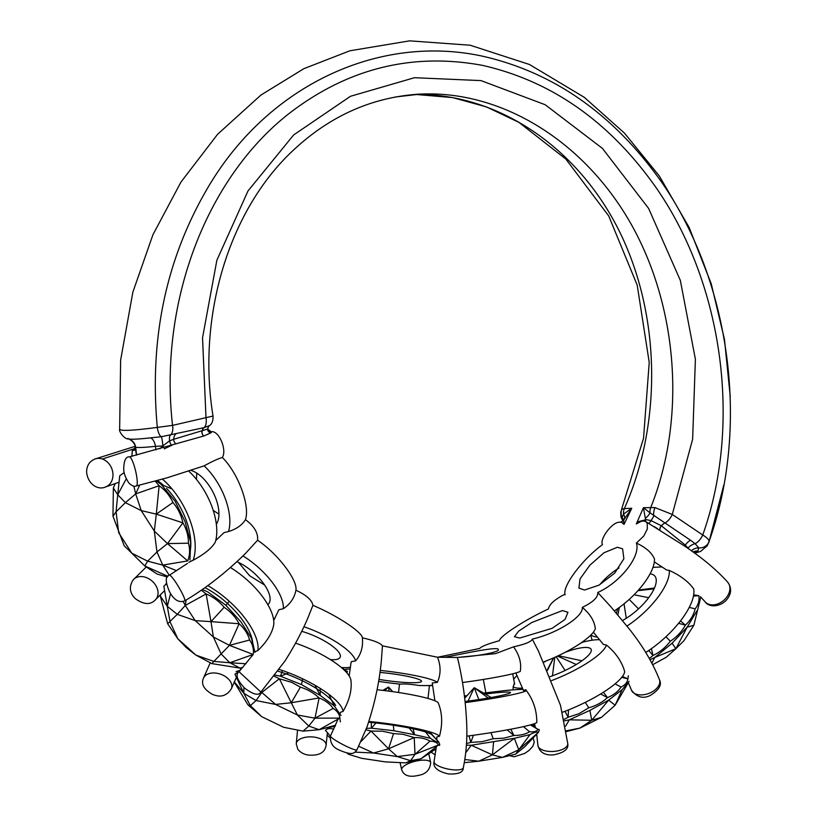 <?xml version="1.0" encoding="UTF-8"?>
<svg xmlns="http://www.w3.org/2000/svg" width="817" height="817" viewBox="0 0 817 817"><rect width="100%" height="100%" fill="white"/><g stroke="black" fill="none" stroke-linecap="round" stroke-linejoin="round"><path stroke-width="1.23" d="M335.266 725.945L335.011 726.538M366.476 728.345L371.367 728.192L371.296 721.687M376.617 722.259L371.367 728.192L393.896 730.735L393.222 724.424M389.117 691.172L388.524 687.046L382.867 690.406M384.766 690.631L388.524 687.046L392.589 691.642M393.896 730.735L414.576 734.708L408.296 726.916M412.84 727.794L414.576 734.708L430.406 738.282L424.35 730.367M430.406 738.282C434.409 741.029 437.207 742.316 438.831 742.142L429.037 731.634M429.589 731.797L438.831 742.142L439.74 744.512M392.865 691.682L388.524 687.046M355.048 752.12L373.532 753.008L358.745 746.278M361.022 741.519L371 731.052L388.565 748.811L373.532 753.008L397.297 756.593L388.565 748.811L414.209 737.567L415.016 754.285L397.297 756.593L410.634 760.688L415.016 754.285L438.463 745.002L421.031 758.768L410.634 760.688L405.732 762.884L421.031 758.768L436.094 748.811M405.732 762.884L385.461 761.904L361.696 758.319L348.359 754.234L346.908 752.988M327.035 734.973L329.833 737.608M439.628 745.38L438.463 745.002C437.187 742.53 434.378 741.244 430.048 741.142C425.984 738.67 420.704 737.475 414.209 737.567L402.934 734.279L393.539 733.595L382.397 731.215L371 731.052L365.945 729.775M335.409 725.619L334.51 726.415L327.351 727.835M333.816 729.183C329.894 728.1 327.096 728.478 325.432 730.306L330.405 736.117M388.565 748.811L393.539 733.595M415.016 754.285L430.048 741.142M350.227 753.397L348.359 754.234M275.084 675.108L280.476 676.2L282.457 670.512M288.85 672.84L280.476 676.2L301.504 684.595L302.647 678.784M301.504 684.595L320.213 695.41L314.892 685.177M320.244 688.384L320.213 695.41L334.245 705.888L328.761 694.205M334.245 705.888L340.985 715.539M261.174 691.723L261.808 692.469L256.048 700.547L275.533 704.417L261.808 692.469L279.363 678.753L291.281 702.753L275.533 704.417L297.378 714.987L291.281 702.753L319.09 697.963L315.005 718.184L297.378 714.987L308.806 726.058L315.005 718.184L339.862 718.092L319.09 729.704L308.806 726.058L303.107 731.144L319.09 729.704L335.46 725.486M303.107 731.144L283.632 727.273L261.777 716.713L250.359 705.643L243.864 693.337L243.885 687.424M234.244 681.756L243.864 693.337L256.048 700.547L250.359 705.643L247.949 704.857L261.777 716.713M247.949 704.857L234.173 681.929M261.808 692.469L261.675 691.192M340.372 721.881L339.862 718.092C339.412 714.078 337.166 710.861 333.132 708.441C329.976 703.886 325.299 700.404 319.09 697.963C313.963 693.03 307.723 689.425 300.38 687.148L291.822 682.389L279.363 678.753L274.257 676.2M240.086 670.543L236.062 671.594L240.239 670.369M239.238 671.462L234.949 674.148L243.864 693.337M291.281 702.753L300.38 687.148M315.005 718.184L333.132 708.441M319.09 729.704L335.583 725.21M202.35 589.486L207.875 591.978L225.88 605.305L229.22 601.22M225.88 605.305L240.882 621.778L251.35 638.046L254.935 652.497L252.667 642.509M183.243 601.537L185.255 605.468L177.279 614.343L195.232 620.634L185.255 605.468L206.129 593.949L210.99 621.635L195.232 620.634L213.39 637.015L210.99 621.635L239.136 623.739L229.444 645.359L213.39 637.015L221.111 653.917L229.444 645.359L253.188 654.458L229.802 662.75L221.111 653.917L213.891 661.413L229.802 662.75L240.055 668.102L211.858 663.618L213.891 661.413L195.937 655.132L211.858 663.618M167.659 623.728L160.357 596.165L167.301 606.337L177.279 614.343L167.659 623.728L177.789 638.741L186.113 647.462L195.937 655.132L177.789 638.741L170.059 621.849L167.301 606.337L170.62 593.561M185.255 605.468L186.153 599.974M253.188 654.458C253.944 649.321 252.749 644.511 249.604 640.017C247.878 633.869 244.395 628.447 239.136 623.739C235.572 617.111 230.568 611.616 224.134 607.266C219.14 601.292 213.135 596.859 206.129 593.949L201.339 590.18M166.402 583.542L165.585 584.196M160.673 594.306L160.357 596.165M166.474 583.91L163.839 586.157L167.301 606.337M240.055 668.102L242.915 667.366M210.99 621.635L224.134 607.266M229.444 645.359L249.604 640.017M229.802 662.75L245.988 663.761M156.313 480.835L161.327 484.542L171.325 488.689M161.327 484.542L175.144 501.321L185.091 521.685L190.616 542.028L189.912 559.747L190.351 550.27M133.845 486.105L135.683 493.887L125.399 502.659L141.239 510.615L135.683 493.887L159.131 485.717L156.302 514.128L141.239 510.615L154.311 531.04L156.302 514.128L182.906 522.86L167.505 543.611L154.311 531.04L156.966 551.975L167.505 543.611L187.716 560.922L162.746 565.088L156.966 551.975L147.632 561.156L162.746 565.088L169.262 575.27M167.924 576.332L144.793 565.956L147.632 561.156L131.792 553.191L118.71 532.766L116.065 511.83L117.73 494.755L126.278 478.803M112.971 516.221L113.359 487.933L117.73 494.755L125.399 502.659L116.065 511.83L112.971 516.221L124.174 545.715L144.793 565.956L157.078 574.024L167.373 577.016M135.683 493.887L139.676 485.124M187.716 560.922C189.922 555.203 190.157 549.3 188.421 543.193C188.482 536.115 186.644 529.334 182.906 522.86C181.292 515.241 177.973 508.45 172.949 502.496C169.742 495.582 165.136 489.996 159.131 485.717L155.21 481.131M115.228 483.48L113.359 487.933M124.061 472.686L119.731 475.76L117.73 494.755M156.302 514.128L172.949 502.496M167.505 543.611L188.421 543.193M162.746 565.088L176.656 570.726M535.043 725.833L532.704 724.26M539.138 729.407L538.005 729.448L531.346 724.669M491.18 697.514L474.248 687.689L488.198 698.035M530.417 724.924L538.005 729.448C536.749 731.409 533.93 732.175 529.559 731.756L523.472 726.63M529.559 731.756C525.576 734.258 520.358 735.494 513.883 735.463L510.819 729.224M478.833 699.556L474.248 687.689L468.029 701.098M507.153 729.898L513.883 735.463L504.12 738.129L493.192 738.752L490.997 732.655M493.192 738.752L482.163 741.662L470.806 742.387L473.431 735.269M469.04 735.862L470.806 742.387L466.507 743.552M464.71 698.198L474.248 687.689M515.711 754.081L524.708 746.82L538.423 732.318L518.775 749.792L515.711 754.081L502.445 757.39L518.775 749.792L514.312 738.323L492.416 754.867L502.445 757.39L478.752 761.199L492.416 754.867L471.225 745.257L465.721 752.763M464.822 759.514L478.752 761.199L464.291 762.69M436.002 749.628L435.267 749.352M434.889 749.608L435.859 750.823M466.405 745.145L471.225 745.257L514.312 738.323L529.978 734.626C533.961 732.389 536.779 731.623 538.423 732.318L539.261 730.275M518.775 749.792L529.978 734.626M492.416 754.867L493.611 741.622M435.298 754.867L431.059 752.14M628.344 675.792L627.885 678.825L622.411 676.547M581.959 660.8L558.348 655.704M576.281 664.507L557.521 656.102M621.788 677.354L627.885 678.825C627.446 682.348 625.168 685.075 621.063 687.015L615.078 683.921M621.063 687.015C618.112 691.57 613.587 695.093 607.491 697.585L603.406 692.275M565.109 670.502L556.173 656.715M600.618 694.001L607.491 697.585C602.395 702.303 596.134 705.714 588.73 707.808L585.319 702.385M588.73 707.808L578.926 713.711L568.142 717.255L568.499 709.922M552.476 675.812L554.763 657.358M564.996 711.29L568.142 717.255L564.21 719.348M533.552 724.832L534.001 723.842M547.472 670.348L553.64 657.859M547.267 669.889L553.538 657.899M629.049 681.398L615.16 705.204L608.665 700.149L591.733 720.267L601.567 717.285L615.16 705.204L622.227 689.579L629.049 681.398M601.567 717.285L579.927 728.1L591.733 720.267L569.316 719.828L565.609 726.17M566.385 730.776L579.927 728.1L566.508 731.552M564.537 720.829L569.316 719.828L589.905 710.382L608.665 700.149L622.227 689.579M591.733 720.267L589.905 710.382M693.449 596.093L698.852 595.685L693.674 594.868M654.08 588.853L637.924 590.681M648.688 597.687L634.043 594.786M698.852 595.685C699.597 600.383 698.361 604.764 695.134 608.849L689.242 607.388M695.134 608.849C693.704 614.966 690.447 620.399 685.381 625.138L680.49 620.9M638.516 608.859L629.182 599.423M678.57 623.32L685.381 625.138C681.848 631.602 676.823 636.964 670.308 641.212L665.947 636.77M670.308 641.212C665.6 647.483 659.819 652.242 652.967 655.5L651.425 648.657M626.271 618.275L624.045 603.824M648.759 650.506L652.967 655.5L649.372 658.522M617.897 614.905L619.357 607.429M616.437 613.179L617.734 608.594M638.486 590.048L654.448 588.026M700.639 597.676L693.868 625.281L687.168 627.129L675.873 648.729L684.043 640.569L693.868 625.281L700.639 597.676M652.742 664.681L666.212 657.277L675.873 648.729L654.754 657.491L651.905 663.087M650.036 659.687L654.754 657.491L672.095 643.204L687.168 627.129L696.921 610.84M675.873 648.729L672.095 643.204M684.595 546.083A3.319 1.542 130.1 0 1 685.3 545.092L661.361 525.77L650.965 520.562L646.145 519.632A3.319 1.532 -70.1 0 1 644.797 521.195M654.131 526.567L657.552 528.64M614.425 610.83A48.581 18.965 138.1 0 0 654.458 558.961C651.772 552.66 645.747 547.38 636.392 543.101L643.796 535.993L647.33 529.008L647.227 523.237L645.747 521.593L643.592 521.021A3.319 1.532 -70.1 0 1 643.602 521.001L641.131 521.369L636.32 523.932L639.006 521.46A3.319 1.266 -123.2 0 1 638.945 522.277M687.791 548.289A3.319 2.063 140.6 0 1 687.985 548.084L685.3 545.092A9.957 4.606 -56 0 1 690.498 540.221L649.985 512.81A9.957 5.842 -34.8 0 1 645.307 518.264L645.818 519.602A3.319 1.481 -72.6 0 1 644.562 521.134M688.394 548.718L687.985 548.084A9.957 6.26 -43.9 0 1 695.134 543.693L690.498 540.221M646.145 519.632L639.006 521.46M622.993 523.054A3.319 2.921 170.4 0 0 624.014 522.247L624.004 524.381L621.553 522.308L619.266 522.196M624.014 522.247L623.575 520.695M645.747 652.477A57.057 22.263 138.1 0 0 693.694 588.914C688.506 581.643 680.377 575.485 669.297 570.45L666.672 570.031L654.335 561.871M416.088 94.302L420.428 94.098C502.251 90.279 585.043 141.698 631.858 225.41C678.467 309.275 685.902 419.672 650.822 507.337A9.957 8.272 87.2 0 0 649.985 512.81L643.428 507.694L636.32 523.932M694.685 553.201L700.639 551.414L707.287 545.715L709.054 541.497C709.054 539.741 706.95 537.576 702.732 535.002L672.289 514.455L655.009 507.592L643.428 507.694L645.307 518.264M694.225 552.864L697.953 551.015L698.749 547.87A9.957 9.171 -34.7 0 0 691.386 550.832M209.295 425.667L204.066 427.659L161.306 436.738A9.957 3.595 82.3 0 1 157.303 427.403C149.235 339.106 165.902 259.51 207.283 188.625C267.22 85.622 378.108 33.875 481.867 56.046C553.599 72.162 613.465 114.125 661.464 181.915C730.061 280.772 750.466 425.412 709.054 541.497A9.957 9.467 -173.2 0 1 698.749 547.87L695.134 543.693A9.957 4.606 124 0 0 702.732 535.002C742.265 423.737 722.963 284.827 656.807 188.666C610.442 122.417 552.363 81.322 482.581 65.391C412.575 52.421 348.379 68.23 289.984 112.817C205.925 177.943 158.692 303.066 172.54 425.381L157.303 427.403C133.151 430.579 120.599 431.192 119.66 429.231M163.778 447.645L162.767 445.949L159.877 448.799M136.531 455.13L135.693 450.678M135.499 449.156A3.319 2.788 18.5 0 1 132.354 450.351L131.854 456.284M135.295 447.399L132.354 450.351M207.814 428.996L173.664 439.301L169.568 440.884L162.767 445.949L155.434 446.337L155.986 449.922M175.931 433.827A9.957 5.596 -102.4 0 0 173.664 439.301A3.319 1.736 -107.9 0 0 174.664 442.497A3.319 1.736 -107.9 0 0 176.625 443.641A3.319 1.736 -107.9 0 0 176.635 443.641L203.933 435.951L211.092 432.775L211.644 431.693A3.319 3.288 -15 0 1 207.886 429.313L207.835 428.833M136.286 485.941L136.286 485.941C134.488 486.901 132.027 485.941 128.902 483.051C125.43 477.69 123.704 473.043 123.714 469.091C123.888 460.665 125.757 456.591 129.321 456.877A14.941 2.808 76.5 0 1 135.551 470.745A14.941 2.808 76.5 0 1 136.306 485.941L167.025 477.822L204.127 465.864C211.705 461.666 217.771 458.878 222.326 457.479C227.157 450.157 219.15 430.814 211.654 431.703L211.501 431.682A3.319 3.299 -15.9 0 1 207.886 429.323L207.886 429.333M211.501 431.682L210.878 431.713M135.816 447.246L135.632 447.297C138.481 447.757 145.079 447.43 155.434 446.337A9.957 5.596 -96.5 0 0 150.594 437.841C138.9 439.158 131.466 439.515 128.3 438.913L127.973 438.351M136.623 455.1L135.632 447.297A9.957 9.733 -78.1 0 0 128.3 438.913M150.594 437.841L161.306 436.738A9.957 1.144 -94 0 1 162.838 445.868L163.87 447.614M212.634 416.129L172.54 425.381A9.957 5.596 77.6 0 1 170.304 435.175A9.957 3.309 -106.1 0 0 169.568 440.884A3.319 1.011 70.6 0 0 171.825 445.183M188.747 471.133A51.777 26.879 61.9 0 1 215.249 542.212C211.817 548.136 204.454 554.14 193.149 560.237L190.29 561.514M599.78 584.706A31.975 12.48 138.1 0 1 619.031 567.968M619.245 522.206C611.882 522.339 599.412 539.169 602.456 544.663M344.202 670.022L347.419 671.339L346.878 672.83M343.589 669.44L343.579 667.642M279.24 669.44A57.057 16.34 23.7 0 1 343.038 711.433C349.553 700.169 352.158 689.65 350.861 679.877A51.777 14.829 23.7 0 0 295.58 643.153M351.024 662.73L351.392 661.647L355.599 660.902C360.991 654.54 363.248 646.85 362.38 637.811L362.472 638.332L362.38 637.811C362.186 632.031 335.899 614.874 312.921 605.356C311.982 600.087 306.314 595.052 295.928 590.221M381.549 657.981L382.448 645.849C380.518 643.112 373.818 640.436 362.36 637.811M339.995 713.67L340.618 712.22L343.069 711.433M350.473 667.132A48.581 13.92 23.7 0 1 341.394 667.509M303.924 626.731A48.581 13.92 23.7 0 1 355.599 660.902M301.718 631.316A31.975 9.161 23.7 0 1 340.28 656.939A31.975 9.161 23.7 0 1 334.429 659.687A31.975 9.161 23.7 0 1 330.323 659.544M253.199 654.499L239.013 671.697L260.899 692.05L284.857 661.167C294.12 646.625 301.698 632.429 307.611 618.581L312.921 605.356M242.945 555.938A48.581 20.67 41.7 0 1 283.336 608.706C290.249 604.069 294.447 597.911 295.938 590.231L295.938 590.231C297.725 579.896 277.31 553.426 257.569 540.241C258.264 532.99 254.21 526.128 245.427 519.643C250.329 505.825 238.002 472.859 222.326 457.479M169.395 575.188A14.941 1.92 59.2 0 1 169.405 575.188A14.941 1.92 59.2 0 1 178.709 587.035A14.941 1.92 59.2 0 1 184.703 600.852C205.496 588.689 226.952 571.767 245.58 553.344L257.569 540.241M204.138 465.843A48.581 25.215 61.9 0 1 228.535 531.53L224.032 532.633L215.719 540.548M228.535 531.53C236.43 529.099 242.057 525.137 245.427 519.663M237.767 670.91L238.687 670.828M239.749 670.512L240.688 669.399L240.392 668.02M277.994 671.176A50.388 14.43 23.7 0 1 335.685 705.51M278.413 610.687L278.965 609.727L283.336 608.706M255.312 651.588L257.917 650.557M207.784 585.615A57.057 24.275 41.7 0 1 257.896 650.567C267.169 641.437 272.459 632.705 273.777 624.372A51.777 22.028 41.7 0 0 230.374 567.519M274.818 618.316A48.581 20.67 41.7 0 1 273.419 618.52M236.869 561.677A31.975 13.603 41.7 0 1 262.696 582.368A31.975 13.603 41.7 0 1 268.875 603.549A31.975 13.603 41.7 0 1 267.864 604.662M204.934 587.668A50.388 21.446 41.7 0 1 251.83 638.138A50.388 21.446 41.7 0 1 252.749 643.796M238.472 562.392L249.594 575.689L264.647 585.074M162.43 479.14A57.057 29.616 61.9 0 1 193.149 560.237M157.415 480.529A50.388 26.154 61.9 0 1 163.563 485.472M166.576 488.413A50.388 26.154 61.9 0 1 190.821 543.376A50.388 26.154 61.9 0 1 190.259 550.832M190.974 470.408A31.975 16.595 61.9 0 1 213.952 494.071A31.975 16.595 61.9 0 1 216.342 524.259M196.734 473.074L196.458 479.385M213.217 510.411L218.925 514.107M435.859 738.823A57.057 6.659 -172.7 0 0 436.829 738.619M436.778 739.845L436.891 736.924L439.434 736.291A57.057 6.659 -172.7 0 0 368.886 721.452M431.764 734.554A50.388 5.882 -172.7 0 0 368.63 722.238M348.583 674.995A48.581 5.668 -172.7 0 0 349.278 675.21M378.557 681.368A48.581 5.668 -172.7 0 0 400.401 684.146C404.252 683.676 410.655 684.146 419.611 685.586M419.632 685.494A48.581 5.668 -172.7 0 0 432.612 685.259M434.899 700.772L432.244 682.992L437.361 682.358A48.581 5.668 -172.7 0 0 380.191 670.42M350.227 668.97A48.581 5.668 -172.7 0 0 343.855 669.695M378.884 679.387A31.975 3.728 -172.7 0 0 421.501 681.245A31.975 3.728 -172.7 0 0 379.925 672.411M437.371 682.348C440.914 674.433 440.966 666.069 437.514 657.236L457.377 657.46M382.448 645.849L437.514 657.236M439.444 736.291C442.773 724.036 442.334 712.812 438.126 702.62A51.777 6.036 -172.7 0 0 377.035 689.762M463.321 767.694C463.392 772.3 458.48 774.383 448.584 773.954C435.42 771.095 433 765.764 434.072 761.577A14.941 4.453 -168.2 0 0 447.808 769.001A14.941 4.453 -168.2 0 0 463.321 767.694A14.941 4.453 -168.2 0 1 463.321 767.694C466.119 754.02 467.253 739.988 466.752 725.557C465.864 701.946 462.749 679.244 457.418 657.45L495.551 653.62L513.566 646.839C519.377 654.989 521.614 663.169 520.276 671.39A48.581 3.186 171.6 0 1 462.473 682.522M432.653 685.524A48.581 3.186 171.6 0 1 427.046 685.565M602.466 544.663C582.899 558.93 562.903 585.207 564.966 594.153C554.825 599.372 549.3 604.314 548.401 608.971C525.525 619.521 499.453 636.331 499.442 640.712C488.198 643.735 481.601 646.318 479.671 648.453L437.708 657.236M466.803 736.158A57.057 3.738 171.6 0 0 536.8 722.524C536.871 710.749 533.43 700.138 526.475 690.702A51.777 3.401 171.6 0 1 465.2 702.6M526.485 690.712C522.757 690.916 522.594 690.59 525.985 689.722M503.66 690.712A51.777 3.401 171.6 0 1 523.074 689.436M503.64 690.743L487.902 692.581M464.444 696.002A51.777 3.401 171.6 0 1 467.099 695.573M483.633 693.133A51.777 3.401 171.6 0 1 487.933 692.561M464.577 697.115A35.172 2.308 171.6 0 1 465.894 696.901M485.216 694.052A35.172 2.308 171.6 0 1 510.513 692.561A35.172 2.308 171.6 0 1 465.087 701.476M513.566 646.829C525.351 644.204 531.581 641.621 532.265 639.088C556.939 633.502 583.532 616.743 582.307 607.388C593.05 602.211 598.197 597.247 597.778 592.499M538.342 650.873L532.367 639.303M582.307 607.388C590.17 613.955 594.5 621.073 595.317 628.743A48.581 11.704 155.5 0 1 543.683 661.913M609.809 605.591L597.901 592.652M562.453 712.24A57.057 13.746 155.5 0 0 624.688 671.584C621.808 661.525 615.712 652.671 606.388 645.011L603.406 644.45L593.377 632.215M597.768 592.509C620.369 582.337 640.926 556.173 636.392 543.101M513.147 686.78L514.261 683.655M513.076 689.854L513.168 686.75A51.777 12.469 155.5 0 0 522.523 688.088M455.651 657.45C474.115 656.848 500.157 652.191 498.36 649.546C498.37 645.767 457.316 655.122 444.285 657.328M532.286 639.119L532.623 639.762M606.388 645.011A51.777 12.469 155.5 0 1 551.72 680.53M580.795 643.112L582.715 642.172A51.777 12.469 155.5 0 1 599.627 639.721M513.658 679.325A51.777 12.469 155.5 0 1 517.018 675.506M543.846 662.27A35.172 8.466 155.5 0 1 546.154 660.963M565.405 652.211A35.172 8.466 155.5 0 1 591.14 649.382A35.172 8.466 155.5 0 1 550.137 676.629M592.121 640.201L590.732 635.177M519.735 638.046L552.098 628.324L565.078 619.388L567.948 612.29L562.453 610.565L531.806 622.493L518.703 631.092L514.424 636.709L519.735 638.046M565.047 594.878L564.966 594.153M669.297 570.45A51.777 20.211 138.1 0 1 626.966 626.057M597.452 637.066A51.777 20.211 138.1 0 1 590.997 634.921M652.977 567.366L662.066 566.927M650.077 573.84A35.172 13.726 138.1 0 1 654.693 575.903A35.172 13.726 138.1 0 1 649.26 596.91A35.172 13.726 138.1 0 1 622.503 620.471M584.533 590.037L598.984 585.146L614.67 573.156L623.882 558.797L622.605 548.81L617.335 547.267L604.049 552.721L589.792 565.282L579.999 578.987L578.926 588.128L584.533 590.037M624.004 524.381L631.755 508.256L623.514 514.087A9.957 6.168 -153.8 0 1 624.229 519.285L631.755 508.256L624.351 508.613C662.842 421.807 660.473 312.748 618.275 229.087C575.862 145.6 496.44 93.067 414.719 94.455M394.968 97.039L420.387 94.098M623.504 520.725A9.957 7.619 179.1 0 0 622.156 517.478A9.957 9.406 -128.2 0 1 621.89 509.195L624.351 508.613A9.957 8.272 -92.8 0 0 623.514 514.087L622.156 517.478L623.197 521.113M621.89 509.195L620.706 512.177L620.991 517.171L623.105 521.205M203.841 435.972A3.319 1.92 79 0 1 202.105 430.855A9.957 5.596 -102.4 0 1 203.984 427.669A9.957 5.596 77.6 0 0 206.007 418.038L202.534 337.819L216.862 260.266L247.98 190.984L293.62 134.968L350.493 96.283L414.485 77.707L480.978 80.597L545.174 104.729L602.415 148.377L648.586 208.366L680.336 280.384L695.39 359.214L692.642 439.158L672.289 514.455A9.957 4.606 124 0 1 664.987 522.992A9.957 4.606 -56 0 0 661.443 525.831A3.319 1.511 122.4 0 0 660.126 530.202M660.034 530.141A3.319 1.501 122.3 0 1 661.361 525.77A9.957 4.596 124.3 0 1 664.905 522.941M655.009 507.592A9.957 6.025 101.1 0 0 653.774 515.946A9.957 3.074 129.8 0 1 650.965 520.562A3.319 1.103 -62.5 0 1 648.616 523.268M700.445 596.716L705.051 601.71C708.523 607.113 718.541 607.491 725.71 600.822C731.378 594.694 732.114 588.587 727.927 582.501A14.941 10.999 139.8 0 1 723.545 600.515A14.941 10.999 139.8 0 1 705.061 601.741A14.941 10.999 139.8 0 1 705.04 601.721A14.941 10.999 139.8 0 1 704.775 601.383M697.953 551.015A9.957 9.426 48.6 0 0 693.041 552.006M135.489 449.074A3.319 2.808 19.2 0 1 132.456 450.167M203.933 435.951A3.319 1.92 79 0 1 202.197 430.835A9.957 5.596 -102.6 0 1 204.066 427.659M211.092 432.775A3.319 3.197 26 0 1 207.753 428.915A9.957 8.885 -161 0 1 208.09 427.567A9.957 8.885 -161 0 0 208.09 427.567L209.336 425.637M133.273 449.044L102.37 459.011A14.941 12.286 -111.5 0 0 94.803 459.083A14.941 12.286 -111.5 0 0 94.741 459.113A14.941 12.286 -111.5 0 0 94.537 459.195M105.638 486.942A14.941 12.286 -111.5 0 0 105.71 486.912A14.941 12.286 -111.5 0 0 105.771 486.881A14.941 12.286 -111.5 0 0 112.848 472.869A14.941 12.286 -111.5 0 0 102.37 459.011M304.169 737.557A14.941 7.629 -177.7 0 0 296.254 743.858A14.941 7.629 -177.7 0 0 296.254 743.899L297.929 749.495C301.085 752.998 304.945 754.888 309.52 755.153C319.58 755.633 325.115 752.283 326.116 745.124A14.941 7.629 -177.7 0 0 326.116 745.043A14.941 7.629 -177.7 0 0 304.169 737.557M330.487 735.964A14.941 1.838 27.6 0 0 330.456 736.005A14.941 1.838 27.6 0 0 330.466 736.28A14.941 1.838 27.6 0 0 343.691 744.981A14.941 1.838 27.6 0 0 356.947 749.843A14.941 1.838 27.6 0 0 356.978 749.771M212.726 672.973A14.941 9.784 -160.3 0 0 203.392 678.345A14.941 9.784 -160.3 0 0 203.372 678.416C200.951 684.125 203.933 689.415 212.308 694.287C220.478 697.881 226.871 695.961 231.497 688.527A14.941 9.784 -160.3 0 0 231.517 688.455A14.941 9.784 -160.3 0 0 227.095 677.804A14.941 9.784 -160.3 0 0 212.726 672.973M133.273 579.784C128.688 586.473 129.791 593.285 135.265 598.595C143.874 604.846 150.706 605.142 155.761 599.464A14.941 11.387 -138.8 0 0 155.771 599.443A14.941 11.387 -138.8 0 0 156.067 585.952A14.941 11.387 -138.8 0 0 142.965 576.69A14.941 11.387 -138.8 0 0 133.294 579.764A14.941 11.387 -138.8 0 0 133.273 579.784L146.304 566.947M401.698 769.89A14.941 5.014 -14.1 0 1 401.698 769.88A14.941 5.014 -14.1 0 1 401.688 769.849A14.941 5.014 -14.1 0 1 414.954 761.342A14.941 5.014 -14.1 0 1 430.671 762.567A14.941 5.014 -14.1 0 1 430.682 762.588C430.069 769.859 425.974 774.138 418.396 775.394C409.368 777.529 403.802 775.68 401.688 769.849M609.839 605.571L628.824 628.436C642.479 645.501 652.681 662.577 659.431 679.683A14.941 9.222 160 0 1 659.452 679.744A14.941 9.222 160 0 1 648.586 693.51A14.941 9.222 160 0 1 631.378 690.008A14.941 9.222 160 0 1 631.347 689.936A14.941 9.222 160 0 1 631.286 689.732M532.561 738.527A14.941 2.512 -28.9 0 1 533.409 738.854L534.277 742.193L532.776 746.401L529.069 750.425L524.698 753.417L514.261 756.777L509.369 755.664M538.372 650.863L560.493 705.316L567.764 743.593A14.941 6.955 176.7 0 1 567.764 743.633A14.941 6.955 176.7 0 1 553.283 751.446A14.941 6.955 176.7 0 1 537.923 745.39A14.941 6.955 176.7 0 1 537.923 745.318A14.941 6.955 176.7 0 1 537.923 745.227M624.178 519.387L623.667 520.429L620.603 522.145M645.747 521.593L684.095 545.736C702.191 557.766 716.795 569.99 727.896 582.429M172.03 445.173L164.288 448.839M207.886 429.303L211.184 431.693M135.122 446.317L95.211 458.94M119.047 482.224L105.71 486.912M135.714 450.882L135.275 447.226C134.958 441.027 126.717 437.892 128.126 438.882C124.766 439.454 118.536 431.396 119.65 429.313L120.63 360.093L132.865 292.149L152.932 234.734L180.976 182.038L217.618 134.254L260.878 95.089L303.842 68.689L349.86 50.787L409.623 40.85L470.143 45.221L529.467 64.492L584.308 97.346L624.423 133.079L659.278 175.921L689.119 227.412L711.27 283.877L724.485 339.453L730.235 396.398M129.321 456.897L177.105 443.508M297.562 730.041L296.254 743.848M326.126 744.92L327.392 732.594M381.57 657.981C379.823 680.316 374.942 703.355 366.935 727.099L356.937 749.843C353.996 753.713 352.117 755.48 339.545 750.21C332.907 747.545 329.874 742.806 330.466 736.005L338.044 719.113M351.075 662.373L349.176 675.884M169.466 575.158L187.481 563.434M188.86 562.453L190.861 561.003M203.382 678.345L210.265 662.771M231.609 688.19L236.409 677.293M240.218 670.379L240.525 669.848M278.556 610.391L273.715 620.512M260.899 692.05C258.754 695.951 253.311 694.624 244.6 688.088C237.042 679.989 235.184 674.525 239.013 671.697M156.078 599.086L164.605 590.64M169.415 575.178C165.136 576.179 165.218 581.796 169.681 592.049C174.123 600.097 179.127 603.028 184.703 600.852M94.803 459.083C89.513 461.35 86.776 465.567 86.622 471.726C87.388 483.674 97.723 490.751 105.771 486.881M399.523 684.064L398.543 692.51M400.064 762.608L401.678 769.798M429.466 685.616L427.985 698.464M428.782 753.642L430.61 762.363M434.082 761.536L436.298 746.707M631.357 689.926L628.314 682.655M483.337 679.458L485.87 692.836M512.698 673.8L514.598 684.186M532.98 738.088L533.358 738.782M515.844 672.973L523.554 690.61M537.923 745.318L536.677 734.177M535.431 727.61L534.532 723.648M567.764 743.633C568.785 749.036 564.036 752.784 553.507 754.877C544.816 755.541 539.618 752.375 537.933 745.4M659.452 679.744C662.168 684.809 659.074 690.059 650.169 695.492C643.02 699.066 636.76 697.238 631.378 690.008M208.121 427.546L207.855 428.833M420.387 94.057C372.317 96.927 329.711 115.891 292.557 150.961C228.913 210.592 196.754 316.383 213.053 416.241M723.842 484.869L708.799 542.631M213.053 416.231C213.125 421.112 211.869 424.268 209.295 425.688M621.502 509.624L643.551 438.239L649.229 362.38L637.199 285.113L608.726 215.964L565.885 159.111L518.866 122.336L486.483 106.915L452.598 97.58L415.577 94.445"/></g></svg>
